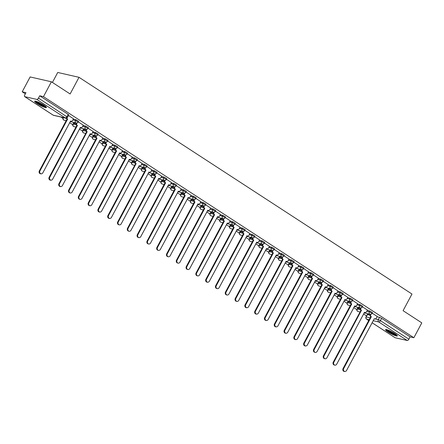 <?xml version="1.0" encoding="UTF-8"?>
<svg xmlns="http://www.w3.org/2000/svg" width="444" height="444" viewBox="0 0 444 444"><rect width="100%" height="100%" fill="white"/><g stroke="black" fill="none" stroke-linecap="round" stroke-linejoin="round"><path stroke-width="0.67" d="M78.61 121.301L75.841 119.675L75.402 120.496L78.172 122.122L78.61 121.301M88.406 127.678L85.637 126.052L85.198 126.873L87.968 128.499L88.406 127.678M98.202 134.055L95.432 132.429L94.994 133.25L97.763 134.876L98.202 134.055M107.997 140.432L105.234 138.805L104.795 139.627L107.559 141.253L107.997 140.432M117.799 146.803L115.029 145.182L114.591 146.004L117.36 147.624L117.799 146.803M127.595 153.18L124.825 151.559L124.387 152.381L127.156 154.001L127.595 153.18M137.39 159.557L134.621 157.936L134.182 158.758L136.952 160.378L137.39 159.557M147.186 165.934L144.417 164.308L143.978 165.129L146.748 166.755L147.186 165.934M156.982 172.311L154.218 170.685L153.779 171.506L156.543 173.132L156.982 172.311M166.783 178.688L164.014 177.062L163.575 177.883L166.345 179.509L166.783 178.688M176.579 185.065L173.809 183.439L173.371 184.26L176.14 185.886L176.579 185.065M186.375 191.442L183.605 189.816L183.167 190.637L185.936 192.263L186.375 191.442M196.17 197.819L193.401 196.193L192.962 197.014L195.732 198.64L196.17 197.819M205.966 204.196L203.202 202.569L202.764 203.391L205.528 205.017L205.966 204.196M215.767 210.573L212.998 208.946L212.559 209.768L215.329 211.394L215.767 210.573M225.563 216.95L222.794 215.323L222.355 216.145L225.125 217.771L225.563 216.95M235.359 223.321L232.589 221.7L232.151 222.522L234.92 224.142L235.359 223.321M245.155 229.698L242.385 228.077L241.947 228.899L244.716 230.519L245.155 229.698M254.95 236.075L252.186 234.454L251.748 235.276L254.512 236.896L254.95 236.075M264.752 242.452L261.982 240.826L261.544 241.647L264.313 243.273L264.752 242.452M274.547 248.829L271.778 247.203L271.339 248.024L274.109 249.65L274.547 248.829M284.343 255.206L281.574 253.579L281.135 254.401L283.905 256.027L284.343 255.206M294.139 261.583L291.369 259.956L290.931 260.778L293.7 262.404L294.139 261.583M303.935 267.96L301.171 266.333L300.732 267.155L303.496 268.781L303.935 267.96M313.736 274.337L310.966 272.71L310.528 273.532L313.298 275.158L313.736 274.337M323.532 280.713L320.762 279.087L320.324 279.909L323.093 281.535L323.532 280.713M333.327 287.09L330.558 285.464L330.12 286.286L332.889 287.912L333.327 287.09M343.123 293.467L340.359 291.841L339.915 292.663L342.685 294.289L343.123 293.467M352.919 299.839L350.155 298.218L349.717 299.04L352.481 300.666L352.919 299.839M362.72 306.216L359.951 304.595L359.512 305.416L362.282 307.037L362.72 306.216M372.516 312.593L369.747 310.972L369.308 311.793L372.078 313.414L372.516 312.593M388.145 332.029A6.682 1.027 -151.9 0 0 397.358 335.93A6.682 1.027 -151.9 0 0 394.777 333.538A6.682 1.027 -151.9 0 0 385.564 329.637A6.682 1.027 -151.9 0 0 388.145 332.029M37.218 103.618A6.682 1.027 -151.9 0 0 46.431 107.52A6.682 1.027 -151.9 0 0 43.851 105.128A6.682 1.027 -151.9 0 0 34.638 101.226A6.682 1.027 -151.9 0 0 37.218 103.618M51.404 81.785L70.119 93.967L79.01 77.312L411.976 294.028L403.085 310.683L421.8 322.866L413.864 337.729L43.468 96.648L51.404 81.785L30.137 76.945L22.2 91.808L25.336 93.845M60.939 117.022L62.926 118.315M69.614 122.666L72.722 124.692M79.409 129.043L82.523 131.069M89.205 135.42L92.319 137.446M99.001 141.797L102.114 143.823M108.802 148.174L111.91 150.2M118.598 154.551L121.706 156.577M128.394 160.928L131.507 162.954M138.189 167.305L141.303 169.325M147.985 173.676L151.099 175.702M157.787 180.053L160.894 182.079M167.582 186.43L170.69 188.456M177.378 192.807L180.492 194.833M187.174 199.184L190.287 201.21M196.97 205.561L200.083 207.587M206.771 211.938L209.879 213.964M216.567 218.315L219.675 220.341M226.362 224.692L229.476 226.718M236.158 231.069L239.272 233.094M245.954 237.446L249.067 239.471M255.755 243.823L258.863 245.848M265.551 250.194L268.659 252.22M275.347 256.571L278.46 258.597M285.142 262.948L288.256 264.974M294.938 269.325L298.052 271.351M304.739 275.702L307.847 277.728M314.535 282.079L317.643 284.105M324.331 288.456L327.444 290.481M334.127 294.833L337.24 296.858M343.922 301.21L347.036 303.235M353.724 307.587L356.832 309.612M363.519 313.964L366.55 315.934M52.414 82.445L57.742 72.466L79.01 77.312M22.2 91.808L25.963 92.663L24.725 94.983A1.715 0.833 -56.9 0 0 24.642 96.609A1.715 0.833 -56.9 0 0 24.781 96.67L36.819 99.406A1.715 0.833 -56.9 0 0 38.467 98.107L67.577 117.238L68.814 114.924L68.148 114.308L66.916 116.628A1.715 0.833 -56.9 0 1 65.268 117.926L36.819 99.406M43.468 96.648L39.705 95.793L38.467 98.107M367.504 314.607L366.017 316.933L367.249 314.613L369.996 315.173M377.039 316.777L379.542 317.343L378.31 319.663L380.414 320.673L408.863 339.188A1.715 0.833 123.1 0 1 407.215 340.487L395.177 337.751A1.715 0.833 123.1 0 1 395.038 337.69A1.715 0.833 123.1 0 1 394.932 337.59M408.863 339.188L410.101 336.874L413.864 337.729M356.948 307.12L358.447 307.825M358.341 308.025L358.98 308.169L357.587 307.265M361.028 307.925L360.983 308.008A1.715 1.476 102.8 0 0 361.444 310.323L333.816 362.293A1.97 1.698 102.8 0 0 336.707 364.174L364.518 312.326A1.715 1.476 102.8 0 0 366.572 311.649L367.482 310.106L362.404 306.804M347.153 300.743L348.651 301.448M348.546 301.648L349.184 301.798L347.791 300.888M357.609 303.713L352.608 300.427M337.351 294.366L338.855 295.071M338.744 295.271L339.383 295.421L337.989 294.511M347.813 297.336L342.812 294.05M327.555 287.99L329.054 288.694M328.949 288.9L329.587 289.044L328.194 288.134M338.012 290.959L333.017 287.673M317.76 281.613L319.258 282.323M319.153 282.523L319.791 282.667L318.398 281.757M328.216 284.587L323.221 281.296M307.964 275.236L309.462 275.946M309.357 276.146L309.995 276.29L308.602 275.385M318.42 278.21L313.42 274.919M298.168 268.859L299.667 269.569M299.561 269.769L300.2 269.913L298.806 269.009M308.624 271.833L303.624 268.542M288.367 262.487L289.871 263.192M289.76 263.392L290.398 263.536L289.005 262.632M298.829 265.457L293.828 262.165M278.571 256.11L280.07 256.815M279.964 257.015L280.602 257.159L279.209 256.255M289.027 259.08L284.032 255.794M268.775 249.733L270.274 250.438M270.168 250.638L270.807 250.782L269.414 249.878M279.232 252.703L274.237 249.417M258.98 243.356L260.478 244.061M260.373 244.261L261.011 244.405L259.618 243.501M269.436 246.326L264.435 243.04M249.184 236.979L250.682 237.684M250.577 237.884L251.215 238.028L249.822 237.124M259.64 239.949L254.64 236.663M239.383 230.603L240.887 231.307M240.776 231.507L241.414 231.651L240.021 230.747M249.844 233.572L244.844 230.286M229.587 224.226L231.085 224.93M230.98 225.13L231.618 225.28L230.225 224.37M240.043 227.195L235.048 223.909M219.791 217.849L221.29 218.553M221.184 218.753L221.822 218.903L220.429 217.993M230.247 220.818L225.252 217.532M209.995 211.472L211.494 212.177M211.388 212.382L212.027 212.526L210.634 211.616M220.452 214.441L215.451 211.155M200.2 205.095L201.698 205.805M201.593 206.005L202.225 206.149L200.838 205.239M210.656 208.064L205.655 204.778M190.398 198.718L191.902 199.428M191.791 199.628L192.43 199.772L191.037 198.868M200.86 201.693L195.859 198.401M180.603 192.341L182.101 193.051M181.996 193.251L182.634 193.395L181.241 192.491M191.059 195.316L186.064 192.024M170.807 185.964L172.305 186.674M172.2 186.874L172.838 187.018L171.445 186.114M181.263 188.939L176.262 185.648M161.011 179.592L162.51 180.297M162.404 180.497L163.042 180.641L161.649 179.737M171.467 182.562L166.467 179.271M151.215 173.216L152.714 173.92M152.608 174.12L153.241 174.264L151.854 173.36M161.672 176.185L156.671 172.899M141.414 166.839L142.918 167.543M142.807 167.743L143.445 167.888L142.052 166.983M151.876 169.808L146.875 166.522M131.618 160.462L133.117 161.166M133.011 161.366L133.65 161.511L132.257 160.606M135.703 161.266L135.659 161.35A1.715 1.476 102.8 0 0 136.114 163.664L108.491 215.634A1.97 1.698 102.8 0 0 111.377 217.516L139.194 165.662A1.715 1.476 102.8 0 0 141.248 164.99L142.158 163.448L137.079 160.145M121.823 154.085L123.321 154.79M123.216 154.989L123.854 155.134L122.461 154.229M132.279 157.054L127.278 153.768M112.027 147.708L113.525 148.413M113.42 148.612L114.058 148.762L112.665 147.852M122.483 150.677L117.482 147.391M102.231 141.331L103.73 142.036M103.624 142.235L104.257 142.385L102.869 141.475M112.687 144.3L107.687 141.014M92.43 134.954L93.934 135.659M93.823 135.864L94.461 136.008L93.068 135.098M102.891 137.923L97.891 134.637M82.634 128.577L84.132 129.282M84.027 129.487L84.665 129.631L83.272 128.721M86.719 129.382L86.674 129.47A1.715 1.476 102.8 0 0 87.129 131.779L59.507 183.749A1.97 1.698 102.8 0 0 62.393 185.631L90.21 133.783A1.715 1.476 102.8 0 0 92.263 133.106L93.173 131.568L88.095 128.261M72.838 122.2L74.337 122.91M74.231 123.11L74.87 123.254L73.476 122.344M83.294 125.175L78.294 121.884M73.499 118.798L68.498 115.507M73.332 119.103L75.841 119.675M73.599 123.31L72.905 124.142L73.343 123.321L76.091 123.876M83.133 125.48L85.637 126.052M83.4 129.687L82.706 130.519L83.145 129.698L85.886 130.253M92.929 131.857L95.432 132.429M93.196 136.064L92.502 136.896L92.94 136.075L95.682 136.63M102.725 138.234L105.234 138.805M102.991 142.441L102.298 143.273L102.736 142.452L105.483 143.007M112.521 144.611L115.029 145.182M112.787 148.818L112.093 149.65L112.532 148.829L115.279 149.384M122.316 150.988L124.825 151.559M122.583 155.195L121.889 156.027L122.328 155.206L125.075 155.761M132.118 157.365L134.621 157.936M132.384 161.572L131.69 162.399L132.129 161.577L134.871 162.138M141.913 163.742L144.417 164.308M142.18 167.949L141.486 168.776L141.925 167.954L144.666 168.515M151.709 170.113L154.218 170.685M151.976 174.32L151.282 175.152L151.72 174.331L154.468 174.892M161.505 176.49L164.014 177.062M161.771 180.697L161.078 181.529L161.516 180.708L164.263 181.263M171.301 182.867L173.809 183.439M171.567 187.074L170.873 187.906L171.312 187.085L174.059 187.64M181.102 189.244L183.605 189.816M181.368 193.451L180.675 194.283L181.113 193.462L183.855 194.017M190.898 195.621L193.401 196.193M191.164 199.828L190.47 200.66L190.909 199.839L193.651 200.394M200.694 201.998L203.202 202.569M200.96 206.205L200.266 207.037L200.705 206.216L203.452 206.771M210.489 208.375L212.998 208.946M210.756 212.582L210.062 213.414L210.5 212.593L213.248 213.148M220.285 214.752L222.794 215.323M220.551 218.959L219.858 219.791L220.296 218.97L223.043 219.525M230.086 221.129L232.589 221.7M230.353 225.336L229.659 226.168L230.097 225.347L232.839 225.902M239.882 227.506L242.385 228.077M240.149 231.713L239.455 232.545L239.893 231.724L242.635 232.279M249.678 233.883L252.186 234.454M249.944 238.089L249.251 238.916L249.689 238.095L252.436 238.656M259.474 240.26L261.982 240.826M259.74 244.466L259.046 245.293L259.485 244.472L262.232 245.033M269.269 246.636L271.778 247.203M269.536 250.838L268.842 251.67L269.28 250.849L272.028 251.409M279.071 253.008L281.574 253.579M279.337 257.215L278.643 258.047L279.082 257.226L281.823 257.781M288.866 259.385L291.369 259.956M289.133 263.592L288.439 264.424L288.877 263.603L291.619 264.158M298.662 265.762L301.171 266.333M298.929 269.969L298.235 270.801L298.673 269.98L301.421 270.535M308.458 272.139L310.966 272.71M308.724 276.346L308.031 277.178L308.469 276.357L311.216 276.912M318.254 278.516L320.762 279.087M318.52 282.723L317.826 283.555L318.265 282.734L321.012 283.289M328.055 284.893L330.558 285.464M328.321 289.1L327.628 289.932L328.066 289.111L330.808 289.666M337.851 291.27L340.359 291.841M338.117 295.476L337.423 296.309L337.862 295.488L340.604 296.043M347.646 297.647L350.155 298.218M347.913 301.853L347.219 302.686L347.658 301.865L350.405 302.42M357.442 304.023L359.951 304.595M357.709 308.23L357.015 309.063L357.453 308.241L360.201 308.796M367.238 310.4L369.747 310.972M366.744 313.497L368.243 314.202M368.137 314.402L368.775 314.546L367.382 313.642M377.2 316.467L372.205 313.181M39.705 95.793L68.148 114.308M410.101 336.874L381.651 318.359L379.542 317.343M370.823 314.302L370.779 314.385A1.715 1.476 102.8 0 0 371.24 316.7L370.685 316.572A1.715 1.476 -77.2 0 1 370.213 314.285M371.334 316.761L343.617 368.67A1.97 1.698 102.8 0 0 346.503 370.551L374.314 318.698A1.715 1.476 102.8 0 0 374.736 318.875L374.181 318.753A1.715 1.476 -77.2 0 1 374.164 318.748M344.622 371.534L344.067 371.406A1.97 1.698 -77.2 0 1 343.062 368.542L370.779 316.633M374.736 318.875A1.715 1.476 102.8 0 0 376.368 318.026L377.217 316.444M361.538 310.384L360.889 310.195A1.715 1.476 -77.2 0 1 360.417 307.908M364.935 312.498L364.385 312.376A1.715 1.476 -77.2 0 1 364.369 312.371M334.826 365.157L334.271 365.029A1.97 1.698 -77.2 0 1 333.266 362.165L360.983 310.256M351.232 301.548L351.187 301.631A1.715 1.476 102.8 0 0 351.648 303.946L351.093 303.818A1.715 1.476 -77.2 0 1 350.621 301.531M351.742 304.007L324.02 355.916A1.97 1.698 102.8 0 0 326.912 357.797L354.723 305.949A1.715 1.476 102.8 0 0 355.139 306.127L354.59 305.999A1.715 1.476 -77.2 0 1 354.573 305.994M325.03 358.78L324.475 358.652A1.97 1.698 -77.2 0 1 323.471 355.794L351.187 303.879M355.139 306.127A1.715 1.476 102.8 0 0 356.776 305.272L357.62 303.69M396.753 334.998A5.783 0.888 28.1 0 1 394.017 334.249A5.783 0.888 28.1 0 1 386.68 329.62M387.606 329.903A5.356 0.827 -151.9 0 0 394.05 333.721A5.356 0.827 -151.9 0 0 395.998 334.388M386.08 329.515A6.643 1.021 -151.9 0 0 394.35 334.554A6.643 1.021 -151.9 0 0 397.175 335.436M45.821 106.593A5.783 0.888 28.1 0 1 43.09 105.838A5.783 0.888 28.1 0 1 35.748 101.215M36.674 101.493A5.356 0.827 -151.9 0 0 43.124 105.311A5.356 0.827 -151.9 0 0 45.072 105.977M35.148 101.104A6.643 1.021 -151.9 0 0 43.418 106.144A6.643 1.021 -151.9 0 0 46.243 107.026M341.436 295.171L341.392 295.254A1.715 1.476 102.8 0 0 341.847 297.569L341.297 297.441A1.715 1.476 -77.2 0 1 340.826 295.155M341.941 297.63L314.224 349.539A1.97 1.698 102.8 0 0 317.116 351.42L344.927 299.572A1.715 1.476 102.8 0 0 345.343 299.75L344.788 299.622A1.715 1.476 -77.2 0 1 344.772 299.617M315.229 352.403L314.679 352.275A1.97 1.698 -77.2 0 1 313.669 349.417L341.392 297.502M345.343 299.75A1.715 1.476 102.8 0 0 346.98 298.895L347.824 297.314M331.64 288.794L331.596 288.877A1.715 1.476 102.8 0 0 332.051 291.192L331.502 291.064A1.715 1.476 -77.2 0 1 331.024 288.783M332.145 291.253L304.429 343.162A1.97 1.698 102.8 0 0 307.315 345.044L335.131 293.195A1.715 1.476 102.8 0 0 335.547 293.373L334.992 293.245A1.715 1.476 -77.2 0 1 334.976 293.24M305.433 346.026L304.884 345.898A1.97 1.698 -77.2 0 1 303.874 343.04L331.59 291.125M335.547 293.373A1.715 1.476 102.8 0 0 337.185 292.518L338.028 290.937M321.839 282.423L321.795 282.506A1.715 1.476 102.8 0 0 322.255 284.815L321.7 284.687A1.715 1.476 -77.2 0 1 321.228 282.406M322.35 284.876L294.633 336.785A1.97 1.698 102.8 0 0 297.519 338.667L325.33 286.818A1.715 1.476 102.8 0 0 325.752 286.996L325.197 286.868A1.715 1.476 -77.2 0 1 325.18 286.863M295.637 339.649L295.082 339.521A1.97 1.698 -77.2 0 1 294.078 336.663L321.795 284.748M325.752 286.996A1.715 1.476 102.8 0 0 327.383 286.141L328.233 284.56M312.043 276.046L311.999 276.129A1.715 1.476 102.8 0 0 312.459 278.438L311.904 278.31A1.715 1.476 -77.2 0 1 311.433 276.029M312.554 278.499L284.832 330.414A1.97 1.698 102.8 0 0 287.723 332.29L315.534 280.442A1.715 1.476 102.8 0 0 315.95 280.619L315.401 280.491A1.715 1.476 -77.2 0 1 315.384 280.491M285.842 333.272L285.287 333.144A1.97 1.698 -77.2 0 1 284.282 330.286L311.999 278.371M315.95 280.619A1.715 1.476 102.8 0 0 317.588 279.764L318.431 278.183M302.247 269.669L302.203 269.752A1.715 1.476 102.8 0 0 302.664 272.061L302.109 271.933A1.715 1.476 -77.2 0 1 301.637 269.652M302.758 272.122L275.036 324.037A1.97 1.698 102.8 0 0 277.927 325.913L305.738 274.065A1.715 1.476 102.8 0 0 306.155 274.242L305.605 274.115A1.715 1.476 -77.2 0 1 305.589 274.115M276.046 326.895L275.491 326.773A1.97 1.698 -77.2 0 1 274.486 323.909L302.203 272M306.155 274.242A1.715 1.476 102.8 0 0 307.792 273.387L308.636 271.806M292.452 263.292L292.407 263.375A1.715 1.476 102.8 0 0 292.862 265.684L292.313 265.562A1.715 1.476 -77.2 0 1 291.841 263.275M292.957 265.745L265.24 317.66A1.97 1.698 102.8 0 0 268.132 319.536L295.943 267.688A1.715 1.476 102.8 0 0 296.359 267.865L295.804 267.738A1.715 1.476 -77.2 0 1 295.787 267.738M266.245 320.518L265.695 320.396A1.97 1.698 -77.2 0 1 264.685 317.532L292.407 265.623M296.359 267.865A1.715 1.476 102.8 0 0 297.996 267.011L298.84 265.429M282.656 256.915L282.612 256.998A1.715 1.476 102.8 0 0 283.067 259.307L282.512 259.185A1.715 1.476 -77.2 0 1 282.04 256.898M283.161 259.368L255.444 311.283A1.97 1.698 102.8 0 0 258.33 313.164L286.147 261.311A1.715 1.476 102.8 0 0 286.563 261.488L286.008 261.361A1.715 1.476 -77.2 0 1 285.991 261.361M256.449 314.141L255.899 314.019A1.97 1.698 -77.2 0 1 254.889 311.155L282.606 259.246M286.563 261.488A1.715 1.476 102.8 0 0 288.2 260.634L289.044 259.052M272.855 250.538L272.81 250.621A1.715 1.476 102.8 0 0 273.271 252.93L272.716 252.808A1.715 1.476 -77.2 0 1 272.244 250.521M273.365 252.991L245.649 304.906A1.97 1.698 102.8 0 0 248.535 306.787L276.346 254.934A1.715 1.476 102.8 0 0 276.767 255.111L276.212 254.989A1.715 1.476 -77.2 0 1 276.196 254.984M246.653 307.77L246.098 307.642A1.97 1.698 -77.2 0 1 245.094 304.778L272.81 252.869M276.767 255.111A1.715 1.476 102.8 0 0 278.399 254.257L279.248 252.675M263.059 244.161L263.014 244.244A1.715 1.476 102.8 0 0 263.475 246.553L262.92 246.431A1.715 1.476 -77.2 0 1 262.448 244.145M263.57 246.62L235.847 298.529A1.97 1.698 102.8 0 0 238.739 300.41L266.55 248.557A1.715 1.476 102.8 0 0 266.966 248.734L266.417 248.612A1.715 1.476 -77.2 0 1 266.4 248.607M236.857 301.393L236.302 301.265A1.97 1.698 -77.2 0 1 235.298 298.401L263.014 246.492M266.966 248.734A1.715 1.476 102.8 0 0 268.603 247.88L269.447 246.298M253.263 237.784L253.219 237.867A1.715 1.476 102.8 0 0 253.679 240.182L253.124 240.054A1.715 1.476 -77.2 0 1 252.653 237.768M253.768 240.243L226.052 292.152A1.97 1.698 102.8 0 0 228.943 294.033L256.754 242.18A1.715 1.476 102.8 0 0 257.17 242.357L256.621 242.235A1.715 1.476 -77.2 0 1 256.604 242.23M227.062 295.016L226.507 294.888A1.97 1.698 -77.2 0 1 225.502 292.024L253.219 240.115M257.17 242.357A1.715 1.476 102.8 0 0 258.808 241.508L259.651 239.927M243.467 231.407L243.423 231.491A1.715 1.476 102.8 0 0 243.878 233.805L243.329 233.677A1.715 1.476 -77.2 0 1 242.857 231.391M246.82 235.858A1.715 1.476 -77.2 0 1 246.803 235.853L247.375 235.98A1.715 1.476 102.8 0 0 249.012 235.131L249.855 233.55M243.972 233.866L216.256 285.775A1.97 1.698 102.8 0 0 217.26 288.639L216.711 288.511A1.97 1.698 -77.2 0 1 215.701 285.647L243.423 233.738M217.26 288.639A1.97 1.698 102.8 0 0 219.147 287.656L246.958 235.808A1.715 1.476 102.8 0 0 247.375 235.98M233.672 225.03L233.627 225.114A1.715 1.476 102.8 0 0 234.082 227.428L233.527 227.3A1.715 1.476 -77.2 0 1 233.056 225.014M234.177 227.489L206.46 279.398A1.97 1.698 102.8 0 0 209.346 281.28L237.163 229.431A1.715 1.476 102.8 0 0 237.579 229.609L237.024 229.481A1.715 1.476 -77.2 0 1 237.007 229.476M207.465 282.262L206.915 282.134A1.97 1.698 -77.2 0 1 205.905 279.27L233.622 227.361M237.579 229.609A1.715 1.476 102.8 0 0 239.216 228.754L240.06 227.173M223.87 218.653L223.826 218.737A1.715 1.476 102.8 0 0 224.287 221.051L223.732 220.923A1.715 1.476 -77.2 0 1 223.26 218.637M227.228 223.104A1.715 1.476 -77.2 0 1 227.211 223.099L227.783 223.232A1.715 1.476 102.8 0 0 229.415 222.377L230.264 220.796M224.381 221.112L196.664 273.021A1.97 1.698 102.8 0 0 197.669 275.885L197.114 275.757A1.97 1.698 -77.2 0 1 196.109 272.899L223.826 220.984M197.669 275.885A1.97 1.698 102.8 0 0 199.55 274.903L227.361 223.055A1.715 1.476 102.8 0 0 227.783 223.232M214.075 212.276L214.03 212.36A1.715 1.476 102.8 0 0 214.491 214.674L213.936 214.546A1.715 1.476 -77.2 0 1 213.464 212.26M217.432 216.728A1.715 1.476 -77.2 0 1 217.416 216.722L217.982 216.855A1.715 1.476 102.8 0 0 219.619 216L220.463 214.419M214.585 214.735L186.863 266.644A1.97 1.698 102.8 0 0 187.873 269.508L187.318 269.38A1.97 1.698 -77.2 0 1 186.314 266.522L214.03 214.607M187.873 269.508A1.97 1.698 102.8 0 0 189.755 268.526L217.566 216.678A1.715 1.476 102.8 0 0 217.982 216.855M204.279 205.899L204.234 205.988A1.715 1.476 102.8 0 0 204.695 208.297L204.14 208.169A1.715 1.476 -77.2 0 1 203.668 205.888M207.637 210.351A1.715 1.476 -77.2 0 1 207.62 210.345L208.186 210.478A1.715 1.476 102.8 0 0 209.823 209.624L210.667 208.042M204.784 208.358L177.067 260.267A1.97 1.698 102.8 0 0 178.077 263.131L177.522 263.003A1.97 1.698 -77.2 0 1 176.518 260.145L204.234 208.23M178.077 263.131A1.97 1.698 102.8 0 0 179.959 262.149L207.77 210.301A1.715 1.476 102.8 0 0 208.186 210.478M194.483 199.528L194.439 199.611A1.715 1.476 102.8 0 0 194.894 201.92L194.344 201.792A1.715 1.476 -77.2 0 1 193.873 199.511M197.835 203.974A1.715 1.476 -77.2 0 1 197.819 203.968L198.39 204.101A1.715 1.476 102.8 0 0 200.028 203.247L200.871 201.665M194.988 201.981L167.271 253.896A1.97 1.698 102.8 0 0 168.276 256.754L167.727 256.626A1.97 1.698 -77.2 0 1 166.716 253.768L194.439 201.854M168.276 256.754A1.97 1.698 102.8 0 0 170.163 255.772L197.974 203.924A1.715 1.476 102.8 0 0 198.39 204.101M184.687 193.151L184.643 193.234A1.715 1.476 102.8 0 0 185.098 195.543L184.543 195.416A1.715 1.476 -77.2 0 1 184.071 193.134M188.04 197.597A1.715 1.476 -77.2 0 1 188.023 197.597L188.595 197.724A1.715 1.476 102.8 0 0 190.232 196.87L191.075 195.288M185.192 195.604L157.476 247.519A1.97 1.698 102.8 0 0 158.48 250.377L157.931 250.255A1.97 1.698 -77.2 0 1 156.921 247.391L184.637 195.477M158.48 250.377A1.97 1.698 102.8 0 0 160.362 249.395L188.178 197.547A1.715 1.476 102.8 0 0 188.595 197.724M174.886 186.774L174.842 186.857A1.715 1.476 102.8 0 0 175.302 189.166L174.747 189.044A1.715 1.476 -77.2 0 1 174.276 186.758M178.244 191.22A1.715 1.476 -77.2 0 1 178.227 191.22L178.799 191.347A1.715 1.476 102.8 0 0 180.431 190.493L181.28 188.911M175.397 189.227L147.68 241.142A1.97 1.698 102.8 0 0 148.685 244L148.13 243.878A1.97 1.698 -77.2 0 1 147.125 241.014L174.842 189.105M148.685 244A1.97 1.698 102.8 0 0 150.566 243.018L178.377 191.17A1.715 1.476 102.8 0 0 178.799 191.347M165.09 180.397L165.046 180.48A1.715 1.476 102.8 0 0 165.507 182.789L164.952 182.667A1.715 1.476 -77.2 0 1 164.48 180.381M168.448 184.843A1.715 1.476 -77.2 0 1 168.431 184.843L168.998 184.97A1.715 1.476 102.8 0 0 170.635 184.116L171.478 182.534M165.601 182.85L137.879 234.765A1.97 1.698 102.8 0 0 138.889 237.623L138.334 237.501A1.97 1.698 -77.2 0 1 137.329 234.637L165.046 182.728M138.889 237.623A1.97 1.698 102.8 0 0 140.77 236.646L168.581 184.793A1.715 1.476 102.8 0 0 168.998 184.97M155.295 174.02L155.25 174.103A1.715 1.476 102.8 0 0 155.711 176.412L155.156 176.29A1.715 1.476 -77.2 0 1 154.684 174.004M158.652 178.471A1.715 1.476 -77.2 0 1 158.636 178.466L159.202 178.593A1.715 1.476 102.8 0 0 160.839 177.739L161.683 176.157M155.8 176.473L128.083 228.388A1.97 1.698 102.8 0 0 129.093 231.252L128.538 231.124A1.97 1.698 -77.2 0 1 127.533 228.26L155.25 176.351M129.093 231.252A1.97 1.698 102.8 0 0 130.974 230.269L158.786 178.416A1.715 1.476 102.8 0 0 159.202 178.593M145.499 167.643L145.454 167.727A1.715 1.476 102.8 0 0 145.91 170.035L145.36 169.913A1.715 1.476 -77.2 0 1 144.888 167.627M146.004 170.102L118.287 222.011A1.97 1.698 102.8 0 0 121.179 223.893L148.99 172.039A1.715 1.476 102.8 0 0 149.406 172.217L148.851 172.094A1.715 1.476 -77.2 0 1 148.834 172.089M119.292 224.875L118.742 224.747A1.97 1.698 -77.2 0 1 117.732 221.883L145.454 169.974M149.406 172.217A1.715 1.476 102.8 0 0 151.043 171.362L151.887 169.78M136.208 163.725L135.559 163.536A1.715 1.476 -77.2 0 1 135.087 161.25M139.61 165.84L139.055 165.717A1.715 1.476 -77.2 0 1 139.039 165.712M109.496 218.498L108.947 218.37A1.97 1.698 -77.2 0 1 107.936 215.507L135.653 163.597M125.902 154.889L125.857 154.973A1.715 1.476 102.8 0 0 126.318 157.287L125.763 157.159A1.715 1.476 -77.2 0 1 125.291 154.873M126.412 157.348L98.696 209.257A1.97 1.698 102.8 0 0 101.582 211.139L129.393 159.291A1.715 1.476 102.8 0 0 129.815 159.463L129.26 159.341A1.715 1.476 -77.2 0 1 129.243 159.335M99.7 212.121L99.145 211.993A1.97 1.698 -77.2 0 1 98.141 209.13L125.857 157.22M129.815 159.463A1.715 1.476 102.8 0 0 131.446 158.613L132.295 157.032M116.106 148.512L116.062 148.596A1.715 1.476 102.8 0 0 116.522 150.91L115.967 150.782A1.715 1.476 -77.2 0 1 115.496 148.496M116.617 150.971L88.894 202.88A1.97 1.698 102.8 0 0 91.786 204.762L119.597 152.914A1.715 1.476 102.8 0 0 120.013 153.091L119.464 152.964A1.715 1.476 -77.2 0 1 119.447 152.958M89.904 205.744L89.349 205.616A1.97 1.698 -77.2 0 1 88.345 202.753L116.062 150.843M120.013 153.091A1.715 1.476 102.8 0 0 121.65 152.237L122.494 150.655M106.31 142.136L106.266 142.219A1.715 1.476 102.8 0 0 106.727 144.533L106.172 144.405A1.715 1.476 -77.2 0 1 105.7 142.119M106.815 144.594L79.099 196.503A1.97 1.698 102.8 0 0 81.99 198.385L109.801 146.537A1.715 1.476 102.8 0 0 110.217 146.714L109.662 146.587A1.715 1.476 -77.2 0 1 109.651 146.581M80.109 199.367L79.554 199.239A1.97 1.698 -77.2 0 1 78.549 196.381L106.266 144.467M110.217 146.714A1.715 1.476 102.8 0 0 111.855 145.86L112.698 144.278M96.515 135.759L96.47 135.842A1.715 1.476 102.8 0 0 96.925 138.156L96.376 138.029A1.715 1.476 -77.2 0 1 95.904 135.742M97.02 138.217L69.303 190.126A1.97 1.698 102.8 0 0 72.194 192.008L100.005 140.16A1.715 1.476 102.8 0 0 100.422 140.337L99.867 140.21A1.715 1.476 -77.2 0 1 99.85 140.204M70.307 192.99L69.758 192.863A1.97 1.698 -77.2 0 1 68.748 190.004L96.47 138.09M100.422 140.337A1.715 1.476 102.8 0 0 102.059 139.483L102.903 137.901M87.224 131.84L86.574 131.652A1.715 1.476 -77.2 0 1 86.103 129.371M90.626 133.96L90.071 133.833A1.715 1.476 -77.2 0 1 90.054 133.827M60.512 186.613L59.962 186.486A1.97 1.698 -77.2 0 1 58.952 183.627L86.669 131.713M76.917 123.01L76.873 123.093A1.715 1.476 102.8 0 0 77.334 125.402L76.779 125.275A1.715 1.476 -77.2 0 1 76.307 122.994M77.428 125.463L49.711 177.378A1.97 1.698 102.8 0 0 52.597 179.254L80.408 127.406A1.715 1.476 102.8 0 0 80.83 127.583L80.275 127.456A1.715 1.476 -77.2 0 1 80.259 127.45M50.716 180.236L50.161 180.109A1.97 1.698 -77.2 0 1 49.156 177.25L76.873 125.336M80.83 127.583A1.715 1.476 102.8 0 0 82.462 126.729L83.311 125.147M66.872 117.943A1.715 1.476 102.8 0 0 67.538 119.025L66.983 118.898A1.715 1.476 -77.2 0 1 66.389 118.115M67.632 119.086L39.91 171.001A1.97 1.698 102.8 0 0 42.802 172.877L70.613 121.029A1.715 1.476 102.8 0 0 71.029 121.206L70.479 121.079A1.715 1.476 -77.2 0 1 70.463 121.079M40.92 173.859L40.365 173.737A1.97 1.698 -77.2 0 1 39.361 170.873L67.077 118.959M71.029 121.206A1.715 1.476 102.8 0 0 72.666 120.352L73.51 118.77M24.781 96.67L53.23 115.185L65.268 117.926A1.715 1.476 102.8 0 0 65.684 118.104A1.715 1.715 0 0 0 67.577 117.238M369.103 319.774L366.727 319.23A1.715 1.476 -77.2 0 1 366.272 316.922L370.152 317.804M375.002 318.909L378.31 319.663A1.715 1.476 -77.2 0 0 378.765 321.972L373.127 320.69M366.017 316.933A1.715 1.715 0 0 0 366.594 319.175A1.715 0.833 123.1 0 0 366.727 319.23L368.703 320.518M372.055 322.699L395.177 337.751M407.215 340.487L378.765 321.972A1.715 0.833 -56.9 0 0 380.414 320.673L381.651 318.359M63.453 117.593L66.572 118.487M72.894 119.924L75.402 120.496A1.715 1.476 102.8 0 0 75.863 122.81A1.715 1.476 -77.2 0 0 76.279 122.982A1.715 1.715 0 0 0 78.172 122.122M72.905 124.142A1.715 1.715 0 0 0 74.037 126.623A1.715 1.476 102.8 0 1 73.16 124.131L76.368 124.864M82.689 126.301L85.198 126.873A1.715 1.476 102.8 0 0 85.659 129.182A1.715 1.476 -77.2 0 0 86.075 129.359A1.715 1.715 0 0 0 87.968 128.499M82.706 130.519A1.715 1.715 0 0 0 83.833 132.995A1.715 1.476 102.8 0 1 82.961 130.508L86.164 131.241M92.491 132.678L94.994 133.25A1.715 1.476 102.8 0 0 95.454 135.559A1.715 1.476 -77.2 0 0 95.871 135.736A1.715 1.715 0 0 0 97.763 134.876M92.502 136.896A1.715 1.715 0 0 0 93.634 139.372A1.715 1.476 102.8 0 1 92.757 136.885L95.96 137.612M102.287 139.055L104.795 139.627A1.715 1.476 102.8 0 0 105.25 141.936A1.715 1.476 -77.2 0 0 105.666 142.113A1.715 1.715 0 0 0 107.559 141.253M102.298 143.273A1.715 1.715 0 0 0 103.43 145.749A1.715 1.476 102.8 0 1 102.553 143.262L105.761 143.989M112.082 145.432L114.591 146.004A1.715 1.476 102.8 0 0 115.046 148.313A1.715 1.476 -77.2 0 0 115.468 148.49A1.715 1.715 0 0 0 117.36 147.624M112.093 149.65A1.715 1.715 0 0 0 113.226 152.126A1.715 1.476 102.8 0 1 112.349 149.639L115.557 150.366M121.878 151.809L124.387 152.381A1.715 1.476 102.8 0 0 124.847 154.69A1.715 1.476 -77.2 0 0 125.264 154.867A1.715 1.715 0 0 0 127.156 154.001M121.889 156.027A1.715 1.715 0 0 0 123.021 158.502A1.715 1.476 102.8 0 1 122.144 156.016L125.352 156.743M131.674 158.186L134.182 158.758A1.715 1.476 102.8 0 0 134.643 161.067A1.715 1.476 -77.2 0 0 135.059 161.244A1.715 1.715 0 0 0 136.952 160.378M131.69 162.399A1.715 1.715 0 0 0 132.817 164.879A1.715 1.476 102.8 0 1 131.946 162.393L135.148 163.12M141.475 164.563L143.978 165.129A1.715 1.476 102.8 0 0 144.439 167.444A1.715 1.476 -77.2 0 0 144.855 167.621A1.715 1.715 0 0 0 146.748 166.755M141.486 168.776A1.715 1.715 0 0 0 142.618 171.256A1.715 1.476 102.8 0 1 141.741 168.77L144.944 169.497M151.271 170.94L153.779 171.506A1.715 1.476 102.8 0 0 154.234 173.82A1.715 1.476 -77.2 0 0 154.651 173.998A1.715 1.715 0 0 0 156.543 173.132M151.282 175.152A1.715 1.715 0 0 0 152.414 177.633A1.715 1.476 102.8 0 1 151.537 175.141L154.745 175.874M161.067 177.311L163.575 177.883A1.715 1.476 102.8 0 0 164.03 180.197A1.715 1.476 -77.2 0 0 164.452 180.375A1.715 1.715 0 0 0 166.345 179.509M161.078 181.529A1.715 1.715 0 0 0 162.21 184.01A1.715 1.476 102.8 0 1 161.333 181.518L164.541 182.251M170.862 183.688L173.371 184.26A1.715 1.476 102.8 0 0 173.832 186.574A1.715 1.476 -77.2 0 0 174.248 186.752A1.715 1.715 0 0 0 176.14 185.886M170.873 187.906A1.715 1.715 0 0 0 172.006 190.387A1.715 1.476 102.8 0 1 171.129 187.895L174.337 188.628M180.658 190.065L183.167 190.637A1.715 1.476 102.8 0 0 183.627 192.951A1.715 1.476 -77.2 0 0 184.044 193.129A1.715 1.715 0 0 0 185.936 192.263M180.675 194.283A1.715 1.715 0 0 0 181.801 196.764A1.715 1.476 102.8 0 1 180.93 194.272L184.132 195.005M190.459 196.442L192.962 197.014A1.715 1.476 102.8 0 0 193.423 199.328A1.715 1.476 -77.2 0 0 193.839 199.5A1.715 1.715 0 0 0 195.732 198.64M190.47 200.66A1.715 1.715 0 0 0 191.603 203.141A1.715 1.476 102.8 0 1 190.726 200.649L193.928 201.382M200.255 202.819L202.764 203.391A1.715 1.476 102.8 0 0 203.219 205.7A1.715 1.476 -77.2 0 0 203.635 205.877A1.715 1.715 0 0 0 205.528 205.017M200.266 207.037A1.715 1.715 0 0 0 201.398 209.513A1.715 1.476 102.8 0 1 200.522 207.026L203.729 207.759M210.051 209.196L212.559 209.768A1.715 1.476 102.8 0 0 213.015 212.077A1.715 1.476 -77.2 0 0 213.436 212.254A1.715 1.715 0 0 0 215.329 211.394M210.062 213.414A1.715 1.715 0 0 0 211.194 215.889A1.715 1.476 102.8 0 1 210.317 213.403L213.525 214.13M219.847 215.573L222.355 216.145A1.715 1.476 102.8 0 0 222.816 218.454A1.715 1.476 -77.2 0 0 223.232 218.631A1.715 1.715 0 0 0 225.125 217.771M219.858 219.791A1.715 1.715 0 0 0 220.99 222.266A1.715 1.476 102.8 0 1 220.113 219.78L223.321 220.507M229.642 221.95L232.151 222.522A1.715 1.476 102.8 0 0 232.612 224.831A1.715 1.476 -77.2 0 0 233.028 225.008A1.715 1.715 0 0 0 234.92 224.142M229.659 226.168A1.715 1.715 0 0 0 230.786 228.643A1.715 1.476 102.8 0 1 229.914 226.157L233.117 226.884M239.444 228.327L241.947 228.899A1.715 1.476 102.8 0 0 242.407 231.207A1.715 1.476 -77.2 0 0 242.824 231.385A1.715 1.715 0 0 0 244.716 230.519M239.455 232.545A1.715 1.715 0 0 0 240.587 235.02A1.715 1.476 102.8 0 1 239.71 232.534L242.912 233.261M249.239 234.704L251.748 235.276A1.715 1.476 102.8 0 0 252.203 237.584A1.715 1.476 -77.2 0 0 252.619 237.762A1.715 1.715 0 0 0 254.512 236.896M249.251 238.916A1.715 1.715 0 0 0 250.383 241.397A1.715 1.476 102.8 0 1 249.506 238.911L252.714 239.638M259.035 241.081L261.544 241.647A1.715 1.476 102.8 0 0 261.999 243.961A1.715 1.476 -77.2 0 0 262.421 244.139A1.715 1.715 0 0 0 264.313 243.273M259.046 245.293A1.715 1.715 0 0 0 260.178 247.774A1.715 1.476 102.8 0 1 259.302 245.288L262.509 246.015M268.831 247.458L271.339 248.024A1.715 1.476 102.8 0 0 271.8 250.338A1.715 1.476 -77.2 0 0 272.216 250.516A1.715 1.715 0 0 0 274.109 249.65M268.842 251.67A1.715 1.715 0 0 0 269.974 254.151A1.715 1.476 102.8 0 1 269.097 251.659L272.305 252.392M278.627 253.829L281.135 254.401A1.715 1.476 102.8 0 0 281.596 256.715A1.715 1.476 -77.2 0 0 282.012 256.893A1.715 1.715 0 0 0 283.905 256.027M278.643 258.047A1.715 1.715 0 0 0 279.77 260.528A1.715 1.476 102.8 0 1 278.899 258.036L282.101 258.769M288.428 260.206L290.931 260.778A1.715 1.476 102.8 0 0 291.392 263.092A1.715 1.476 -77.2 0 0 291.808 263.27A1.715 1.715 0 0 0 293.7 262.404M288.439 264.424A1.715 1.715 0 0 0 289.571 266.905A1.715 1.476 102.8 0 1 288.694 264.413L291.897 265.146M298.224 266.583L300.732 267.155A1.715 1.476 102.8 0 0 301.187 269.469A1.715 1.476 -77.2 0 0 301.604 269.647A1.715 1.715 0 0 0 303.496 268.781M298.235 270.801A1.715 1.715 0 0 0 299.367 273.282A1.715 1.476 102.8 0 1 298.49 270.79L301.698 271.523M308.019 272.96L310.528 273.532A1.715 1.476 102.8 0 0 310.983 275.846A1.715 1.476 -77.2 0 0 311.405 276.018A1.715 1.715 0 0 0 313.298 275.158M308.031 277.178A1.715 1.715 0 0 0 309.163 279.659A1.715 1.476 102.8 0 1 308.286 277.167L311.494 277.9M317.815 279.337L320.324 279.909A1.715 1.476 102.8 0 0 320.784 282.218A1.715 1.476 -77.2 0 0 321.201 282.395A1.715 1.715 0 0 0 323.093 281.535M317.826 283.555A1.715 1.715 0 0 0 318.959 286.03A1.715 1.476 102.8 0 1 318.082 283.544L321.29 284.277M327.611 285.714L330.12 286.286A1.715 1.476 102.8 0 0 330.58 288.594A1.715 1.476 -77.2 0 0 330.996 288.772A1.715 1.715 0 0 0 332.889 287.912M327.628 289.932A1.715 1.715 0 0 0 328.754 292.407A1.715 1.476 102.8 0 1 327.883 289.921L331.085 290.648M337.412 292.091L339.915 292.663A1.715 1.476 102.8 0 0 340.376 294.971A1.715 1.476 -77.2 0 0 340.792 295.149A1.715 1.715 0 0 0 342.685 294.289M337.423 296.309A1.715 1.715 0 0 0 338.556 298.784A1.715 1.476 102.8 0 1 337.679 296.298L340.881 297.025M347.208 298.468L349.717 299.04A1.715 1.476 102.8 0 0 350.172 301.348A1.715 1.476 -77.2 0 0 350.588 301.526A1.715 1.715 0 0 0 352.481 300.666M347.219 302.686A1.715 1.715 0 0 0 348.351 305.161A1.715 1.476 102.8 0 1 347.474 302.675L350.682 303.402M357.004 304.845L359.512 305.416A1.715 1.476 102.8 0 0 359.967 307.725A1.715 1.476 -77.2 0 0 360.389 307.903A1.715 1.715 0 0 0 362.282 307.037M357.015 309.063A1.715 1.715 0 0 0 358.147 311.538A1.715 1.476 102.8 0 1 357.27 309.052L360.478 309.779M366.8 311.222L369.308 311.793A1.715 1.476 102.8 0 0 369.769 314.102A1.715 1.476 -77.2 0 0 370.185 314.28A1.715 1.715 0 0 0 372.078 313.414M63.109 117.765L63.364 117.754A1.715 1.476 102.8 0 0 64.241 120.246A1.715 1.715 0 0 1 63.109 117.765L63.231 117.543M24.642 96.609L53.091 115.129A1.715 1.715 0 0 0 53.646 115.362A1.715 1.476 102.8 0 1 53.23 115.185A1.715 0.833 123.1 0 1 53.091 115.129A1.715 0.833 123.1 0 1 52.986 115.024M371.24 316.7L370.685 316.572M370.779 314.385L370.496 314.319M343.617 368.67L343.062 368.542M361.444 310.323L360.889 310.195M360.983 308.008L360.7 307.947M333.816 362.293L333.266 362.165M351.648 303.946L351.093 303.818M351.187 301.631L350.904 301.57M324.02 355.916L323.471 355.794M341.847 297.569L341.297 297.441M341.392 295.254L341.109 295.193M314.224 349.539L313.669 349.417M332.051 291.192L331.502 291.064M331.596 288.877L331.307 288.816M304.429 343.162L303.874 343.04M322.255 284.815L321.7 284.687M321.795 282.506L321.512 282.44M294.633 336.785L294.078 336.663M312.459 278.438L311.904 278.31M311.999 276.129L311.716 276.063M284.832 330.414L284.282 330.286M302.664 272.061L302.109 271.933M302.203 269.752L301.92 269.686M275.036 324.037L274.486 323.909M292.862 265.684L292.313 265.562M292.407 263.375L292.124 263.309M265.24 317.66L264.685 317.532M283.067 259.307L282.512 259.185M282.612 256.998L282.323 256.932M255.444 311.283L254.889 311.155M273.271 252.93L272.716 252.808M272.81 250.621L272.527 250.555M245.649 304.906L245.094 304.778M263.475 246.553L262.92 246.431M263.014 244.244L262.731 244.178M235.847 298.529L235.298 298.401M253.679 240.182L253.124 240.054M253.219 237.867L252.936 237.801M226.052 292.152L225.502 292.024M243.878 233.805L243.329 233.677M243.423 231.491L243.14 231.429M216.256 285.775L215.701 285.647M234.082 227.428L233.527 227.3M233.627 225.114L233.339 225.053M206.46 279.398L205.905 279.27M224.287 221.051L223.732 220.923M223.826 218.737L223.543 218.676M196.664 273.021L196.109 272.899M214.491 214.674L213.936 214.546M214.03 212.36L213.747 212.299M186.863 266.644L186.314 266.522M204.695 208.297L204.14 208.169M204.234 205.988L203.951 205.922M177.067 260.267L176.518 260.145M194.894 201.92L194.344 201.792M194.439 199.611L194.156 199.545M167.271 253.896L166.716 253.768M185.098 195.543L184.543 195.416M184.643 193.234L184.354 193.168M157.476 247.519L156.921 247.391M175.302 189.166L174.747 189.044M174.842 186.857L174.559 186.791M147.68 241.142L147.125 241.014M165.507 182.789L164.952 182.667M165.046 180.48L164.763 180.414M137.879 234.765L137.329 234.637M155.711 176.412L155.156 176.29M155.25 174.103L154.967 174.037M128.083 228.388L127.533 228.26M145.91 170.035L145.36 169.913M145.454 167.727L145.171 167.66M118.287 222.011L117.732 221.883M136.114 163.664L135.559 163.536M135.659 161.35L135.37 161.283M108.491 215.634L107.936 215.507M126.318 157.287L125.763 157.159M125.857 154.973L125.574 154.912M98.696 209.257L98.141 209.13M116.522 150.91L115.967 150.782M116.062 148.596L115.779 148.535M88.894 202.88L88.345 202.753M106.727 144.533L106.172 144.405M106.266 142.219L105.983 142.158M79.099 196.503L78.549 196.381M96.925 138.156L96.376 138.029M96.47 135.842L96.187 135.781M69.303 190.126L68.748 190.004M87.129 131.779L86.574 131.652M86.674 129.47L86.386 129.404M59.507 183.749L58.952 183.627M77.334 125.402L76.779 125.275M76.873 123.093L76.59 123.027M49.711 177.378L49.156 177.25M67.538 119.025L66.983 118.898M39.91 171.001L39.361 170.873M370.185 314.28L364.091 312.892M360.067 311.977L358.147 311.538M360.389 307.903L354.29 306.515M350.266 305.6L348.351 305.161M350.588 301.526L344.494 300.138M340.47 299.223L338.556 298.784M340.792 295.149L334.698 293.762M330.675 292.846L328.754 292.407M330.996 288.772L324.903 287.385M320.879 286.469L318.959 286.03M321.201 282.395L315.107 281.008M311.083 280.092L309.163 279.659M311.405 276.018L305.306 274.631M301.282 273.715L299.367 273.282M301.604 269.647L295.51 268.259M291.486 267.338L289.571 266.905M291.808 263.27L285.714 261.882M281.69 260.961L279.77 260.528M282.012 256.893L275.918 255.505M271.894 254.59L269.974 254.151M272.216 250.516L266.123 249.128M262.099 248.213L260.178 247.774M262.421 244.139L256.321 242.751M252.297 241.836L250.383 241.397M252.619 237.762L246.525 236.375M242.502 235.459L240.587 235.02M242.824 231.385L236.73 229.998M232.706 229.082L230.786 228.643M233.028 225.008L226.934 223.621M222.91 222.705L220.99 222.266M223.232 218.631L217.138 217.244M213.114 216.328L211.194 215.889M213.436 212.254L207.337 210.867M203.313 209.951L201.398 209.513M203.635 205.877L197.541 204.49M193.517 203.574L191.603 203.141M193.839 199.5L187.745 198.113M183.722 197.197L181.801 196.764M184.044 193.129L177.95 191.736M173.926 190.82L172.006 190.387M174.248 186.752L168.154 185.364M164.13 184.443L162.21 184.01M164.452 180.375L158.353 178.988M154.329 178.072L152.414 177.633M154.651 173.998L148.557 172.611M144.533 171.695L142.618 171.256M144.855 167.621L138.761 166.234M134.737 165.318L132.817 164.879M135.059 161.244L128.965 159.857M124.942 158.941L123.021 158.502M125.264 154.867L119.17 153.48M115.146 152.564L113.226 152.126M115.468 148.49L109.368 147.103M105.345 146.187L103.43 145.749M105.666 142.113L99.573 140.726M95.549 139.81L93.634 139.372M95.871 135.736L89.777 134.349M85.753 133.433L83.833 132.995M86.075 129.359L79.981 127.972M75.957 127.056L74.037 126.623M76.279 122.982L70.185 121.595M66.162 120.679L64.241 120.246M53.646 115.362L65.684 118.104M366.594 319.175L368.692 320.54M372.044 322.721L395.038 337.69"/></g></svg>
